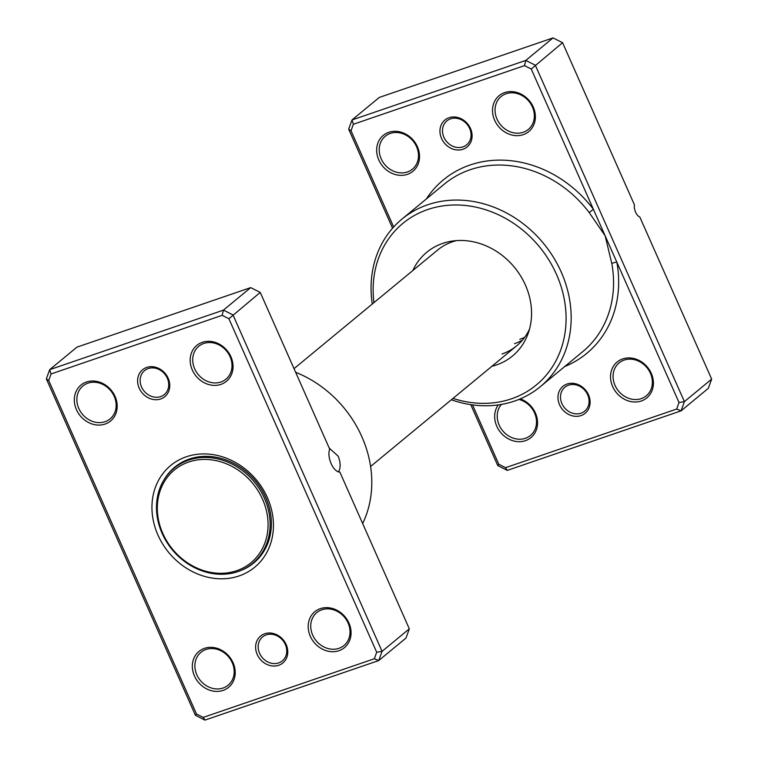<?xml version="1.0" encoding="UTF-8"?>
<svg xmlns="http://www.w3.org/2000/svg" width="758" height="758" viewBox="0 0 758 758"><rect width="100%" height="100%" fill="white"/><g stroke="black" fill="none" stroke-linecap="round" stroke-linejoin="round"><path stroke-width="1.14" d="M264.713 633.754A17.462 15.065 50.4 0 1 286.183 644.565A17.462 15.065 50.4 0 1 278.688 665.297A17.462 15.065 50.4 0 1 257.218 654.486A17.462 15.065 50.4 0 1 264.713 633.754M278.669 662.918A15.52 13.388 -129.6 0 0 282.346 660.872A15.52 13.388 -129.6 0 0 284.203 642.358A15.52 13.388 -129.6 0 0 266.248 634.882A15.52 13.388 -129.6 0 0 262.571 636.938A15.52 13.388 -129.6 0 0 260.714 655.452A15.52 13.388 -129.6 0 0 278.669 662.918M146.692 367.431A17.462 15.065 50.4 0 1 168.162 378.242A17.462 15.065 50.4 0 1 160.668 398.973A17.462 15.065 50.4 0 1 139.197 388.162A17.462 15.065 50.4 0 1 146.692 367.431M160.649 396.595A15.52 13.388 -129.6 0 0 164.325 394.539A15.52 13.388 -129.6 0 0 166.182 376.025A15.52 13.388 -129.6 0 0 148.227 368.559A15.52 13.388 -129.6 0 0 144.551 370.605A15.52 13.388 -129.6 0 0 142.694 389.129A15.52 13.388 -129.6 0 0 160.649 396.595M228.907 318.739L260.24 292.417L329.739 449.238A13.199 6.348 71.1 0 0 331.151 463.631A13.199 6.348 71.1 0 0 339.83 472.016L409.32 628.837L382.07 651.34L378.735 660.559L204.963 720.1L195.422 715.296L46.342 378.886L49.677 369.667L223.449 310.126L232.99 314.93L382.07 651.34L376.698 652.25L228.907 318.739L222.151 315.337L51.042 373.969L48.692 380.478L196.483 713.989L203.229 717.39L374.338 658.759L376.698 652.25M329.199 448.035L338.229 456.231C340.655 462.702 340.768 467.847 338.551 471.656M204.461 648.346A23.28 20.087 50.4 0 1 233.085 662.757A23.28 20.087 50.4 0 1 223.098 690.405A23.28 20.087 50.4 0 1 194.465 675.994A23.28 20.087 50.4 0 1 204.461 648.346M223.079 688.027A21.347 18.41 -129.6 0 0 228.13 685.204A21.347 18.41 -129.6 0 0 230.678 659.744A21.347 18.41 -129.6 0 0 205.996 649.473A21.347 18.41 -129.6 0 0 200.946 652.297A21.347 18.41 -129.6 0 0 198.388 677.756A21.347 18.41 -129.6 0 0 223.079 688.027M86.44 382.023A23.28 20.087 50.4 0 1 115.064 396.434A23.28 20.087 50.4 0 1 105.078 424.073A23.28 20.087 50.4 0 1 76.444 409.661A23.28 20.087 50.4 0 1 86.44 382.023M105.059 421.694A21.347 18.41 -129.6 0 0 110.109 418.88A21.347 18.41 -129.6 0 0 112.658 393.421A21.347 18.41 -129.6 0 0 87.975 383.15A21.347 18.41 -129.6 0 0 82.925 385.964A21.347 18.41 -129.6 0 0 80.367 411.423A21.347 18.41 -129.6 0 0 105.059 421.694M202.291 342.332A23.28 20.087 50.4 0 1 230.915 356.734A23.28 20.087 50.4 0 1 220.929 384.382A23.28 20.087 50.4 0 1 192.295 369.97A23.28 20.087 50.4 0 1 202.291 342.332M220.91 382.004A21.347 18.41 -129.6 0 0 225.96 379.18A21.347 18.41 -129.6 0 0 228.509 353.721A21.347 18.41 -129.6 0 0 203.826 343.45A21.347 18.41 -129.6 0 0 198.776 346.273A21.347 18.41 -129.6 0 0 196.218 371.733A21.347 18.41 -129.6 0 0 220.91 382.004M320.312 608.655A23.28 20.087 50.4 0 1 348.936 623.067A23.28 20.087 50.4 0 1 338.949 650.705A23.28 20.087 50.4 0 1 310.316 636.294A23.28 20.087 50.4 0 1 320.312 608.655M338.921 648.327A21.347 18.41 -129.6 0 0 343.98 645.513A21.347 18.41 -129.6 0 0 346.529 620.053A21.347 18.41 -129.6 0 0 321.847 609.783A21.347 18.41 -129.6 0 0 316.797 612.597A21.347 18.41 -129.6 0 0 314.238 638.056A21.347 18.41 -129.6 0 0 338.921 648.327M186.297 456.79A65.974 56.897 50.4 0 1 267.403 497.618A65.974 56.897 50.4 0 1 239.092 575.938A65.974 56.897 50.4 0 1 157.986 535.11A65.974 56.897 50.4 0 1 186.297 456.79M239.85 570.897A62.09 53.553 -129.6 0 0 253.75 562.986A62.09 53.553 -129.6 0 0 261.178 488.919A62.09 53.553 -129.6 0 0 189.358 459.045A62.09 53.553 -129.6 0 0 174.662 467.241A62.09 53.553 -129.6 0 0 164.268 479.388M260.24 292.417L250.699 287.614L76.928 347.155L49.677 369.667L51.042 373.969M250.699 287.614L223.449 310.126L222.151 315.337M409.32 628.837L405.994 638.047L378.735 660.559L374.338 658.759M362.665 523.541A108.659 93.717 -129.6 0 0 295.639 372.292M48.692 380.478L46.342 378.886M204.963 720.1L203.229 717.39M196.483 713.989L195.422 715.296M176.993 465.44A62.09 53.553 -129.6 0 0 174.842 467.591M253.437 562.739A62.09 53.553 -129.6 0 0 255.958 561.034M179.523 463.735A61.701 53.221 -129.6 0 0 179.457 463.792L173.999 468.292A61.701 53.221 -129.6 0 0 166.627 541.894A61.701 53.221 -129.6 0 0 237.993 571.579A61.701 53.221 -129.6 0 0 252.594 563.44A61.701 53.221 -129.6 0 0 259.975 489.829A61.701 53.221 -129.6 0 0 188.609 460.144A61.701 53.221 -129.6 0 0 173.999 468.292M252.594 563.44L258.042 558.94A61.701 53.221 -129.6 0 0 258.108 558.883M188.619 462.048A60.147 51.885 -129.6 0 0 162.809 533.452A60.147 51.885 -129.6 0 0 236.761 570.679A60.147 51.885 -129.6 0 0 262.571 499.276A60.147 51.885 -129.6 0 0 188.619 462.048M491.895 366.285A67.291 58.034 -129.6 0 0 496.528 364.93A67.291 58.034 -129.6 0 0 528.165 333.435A67.291 58.034 -129.6 0 0 514.35 267.204A67.291 58.034 -129.6 0 0 451.92 241.129A67.291 58.034 -129.6 0 0 442.681 243.403A67.291 58.034 -129.6 0 0 412.816 270.54M502.023 353.977A62.09 53.553 -129.6 0 0 516.719 345.781A62.09 53.553 -129.6 0 0 529.548 329.01M456.534 240.608A62.09 53.553 -129.6 0 0 452.327 241.84A62.09 53.553 -129.6 0 0 437.631 250.036L294.028 368.653M567.05 384.041A17.462 15.065 50.4 0 1 588.521 394.852A17.462 15.065 50.4 0 1 581.026 415.583A17.462 15.065 50.4 0 1 559.556 404.772A17.462 15.065 50.4 0 1 567.05 384.041M581.007 413.205A15.52 13.388 -129.6 0 0 584.683 411.158A15.52 13.388 -129.6 0 0 586.531 392.635A15.52 13.388 -129.6 0 0 568.585 385.168A15.52 13.388 -129.6 0 0 564.909 387.215A15.52 13.388 -129.6 0 0 563.052 405.738A15.52 13.388 -129.6 0 0 581.007 413.205M449.03 117.717A17.462 15.065 50.4 0 1 470.5 128.519A17.462 15.065 50.4 0 1 463.005 149.25A17.462 15.065 50.4 0 1 441.535 138.449A17.462 15.065 50.4 0 1 449.03 117.717M462.986 146.872A15.52 13.388 -129.6 0 0 466.663 144.825A15.52 13.388 -129.6 0 0 468.52 126.311A15.52 13.388 -129.6 0 0 450.565 118.845A15.52 13.388 -129.6 0 0 446.888 120.892A15.52 13.388 -129.6 0 0 445.031 139.406A15.52 13.388 -129.6 0 0 462.986 146.872M520.244 398.869A23.28 20.087 50.4 0 1 537.375 420.036A23.28 20.087 50.4 0 1 525.427 440.682A23.28 20.087 50.4 0 1 499.939 431.577A23.28 20.087 50.4 0 1 498.281 404.905M501.389 404.421A21.347 18.41 -129.6 0 0 501.569 429.312A21.347 18.41 -129.6 0 0 525.408 438.304A21.347 18.41 -129.6 0 0 530.458 435.49A21.347 18.41 -129.6 0 0 535.451 415.299A21.347 18.41 -129.6 0 0 518.87 399.438M622.64 358.941A23.28 20.087 50.4 0 1 651.274 373.343A23.28 20.087 50.4 0 1 641.277 400.991A23.28 20.087 50.4 0 1 612.654 386.58A23.28 20.087 50.4 0 1 622.64 358.941M641.259 398.613A21.347 18.41 -129.6 0 0 646.309 395.799A21.347 18.41 -129.6 0 0 648.867 370.33A21.347 18.41 -129.6 0 0 624.175 360.069A21.347 18.41 -129.6 0 0 619.125 362.883A21.347 18.41 -129.6 0 0 616.576 388.342A21.347 18.41 -129.6 0 0 641.259 398.613M388.778 132.309A23.28 20.087 50.4 0 1 417.402 146.711A23.28 20.087 50.4 0 1 407.406 174.359A23.28 20.087 50.4 0 1 378.782 159.947A23.28 20.087 50.4 0 1 388.778 132.309M407.387 171.981A21.347 18.41 -129.6 0 0 412.437 169.167A21.347 18.41 -129.6 0 0 414.996 143.698A21.347 18.41 -129.6 0 0 390.304 133.436A21.347 18.41 -129.6 0 0 385.254 136.251A21.347 18.41 -129.6 0 0 382.705 161.71A21.347 18.41 -129.6 0 0 407.387 171.981M504.62 92.609A23.28 20.087 50.4 0 1 533.253 107.02A23.28 20.087 50.4 0 1 523.257 134.659A23.28 20.087 50.4 0 1 494.633 120.257A23.28 20.087 50.4 0 1 504.62 92.609M523.238 132.28A21.347 18.41 -129.6 0 0 528.288 129.466A21.347 18.41 -129.6 0 0 530.846 104.007A21.347 18.41 -129.6 0 0 506.155 93.736A21.347 18.41 -129.6 0 0 501.104 96.55A21.347 18.41 -129.6 0 0 498.556 122.019A21.347 18.41 -129.6 0 0 523.238 132.28M524.678 337.31A62.09 53.553 50.4 0 1 519.808 339.29M522.508 340.077A62.09 53.553 50.4 0 1 514.511 343.668M453.019 398.395A104.775 90.373 -129.6 0 0 511.536 398.784A104.775 90.373 -129.6 0 0 556.495 274.396A104.775 90.373 -129.6 0 0 427.673 209.549A104.775 90.373 -129.6 0 0 373.94 302.65M372.273 304.024A108.659 93.717 50.4 0 1 401.92 219.138A108.659 93.717 50.4 0 1 427.635 204.793A108.659 93.717 50.4 0 1 553.312 257.076A108.659 93.717 50.4 0 1 540.312 386.694A108.659 93.717 50.4 0 1 514.597 401.039A108.659 93.717 50.4 0 1 451.361 399.769M392.568 228.215L348.68 129.163L352.006 119.953L525.787 60.413L535.328 65.216L684.408 401.626L681.072 410.845L507.301 470.386L497.76 465.583L470.756 404.649M472.499 404.895L498.811 464.275L505.567 467.677L676.676 409.045L679.026 402.526L616.86 262.23A3.885 1.071 -10.2 0 0 611.829 263.632L605.13 235.776L531.235 69.016L524.489 65.624L353.38 124.255L351.02 130.764L393.667 226.993M676.676 409.045L681.072 410.845L708.323 388.333L711.658 379.114L639.809 216.977A7.76 3.733 71.1 0 1 634.427 204.84L562.578 42.704L553.037 37.9L379.265 97.441L352.006 119.953L353.38 124.255M679.026 402.526L684.408 401.626L711.658 379.114M531.235 69.016L562.578 42.704M524.489 65.624L525.787 60.413L553.037 37.9M564.738 366.521A112.544 97.071 50.4 0 0 616.86 262.23L605.13 235.776L589.193 212.543A108.659 93.717 -129.6 0 0 470.036 169.773A108.659 93.717 -129.6 0 0 444.311 184.118L401.92 219.138M497.76 465.583L498.811 464.275M505.567 467.677L507.301 470.386M348.68 129.163L351.02 130.764M426.347 198.966A112.544 97.071 50.4 0 1 469.988 165.026A112.544 97.071 50.4 0 1 593.41 209.312L589.193 212.543M540.312 386.694L582.712 351.674A108.659 93.717 -129.6 0 0 611.829 263.632M516.719 345.781L370.586 466.483"/></g></svg>
